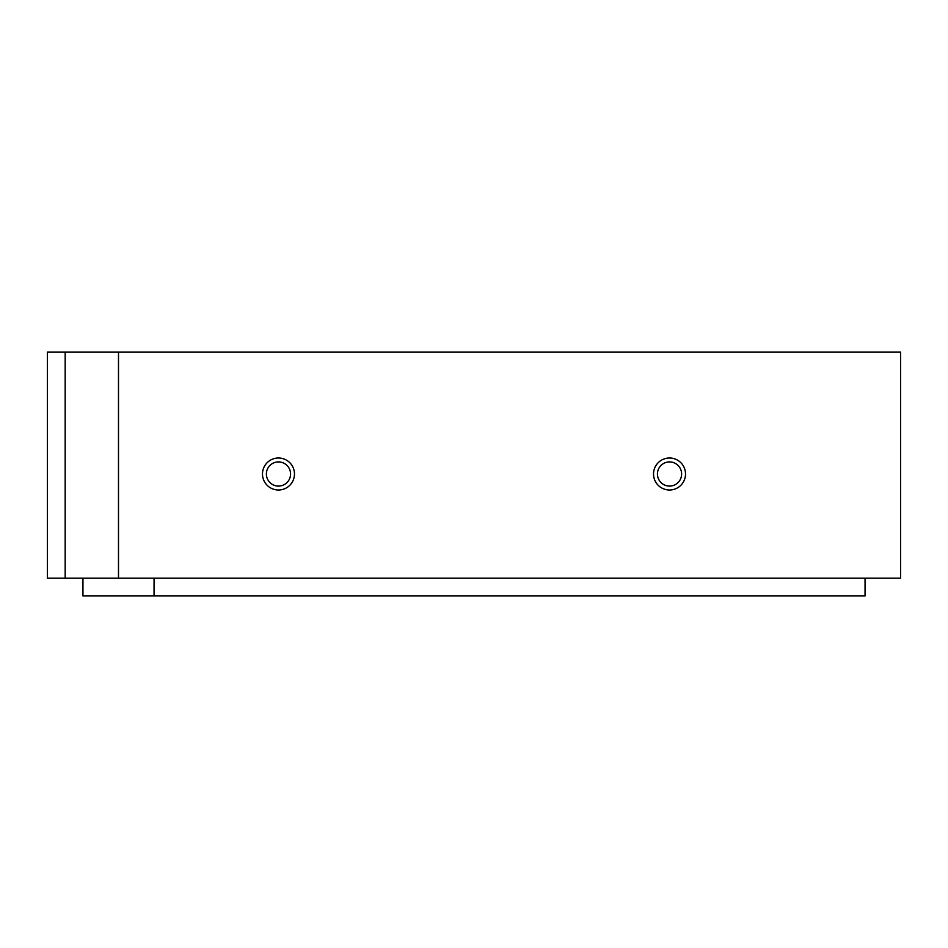 <?xml version="1.0" encoding="UTF-8"?>
<svg xmlns="http://www.w3.org/2000/svg" width="948" height="948" viewBox="0 0 948 948"><rect width="100%" height="100%" fill="white"/><g stroke="black" fill="none" stroke-linecap="round" stroke-linejoin="round"><path stroke-width="1.42" d="M278.475 458.002A15.998 15.998 0 0 0 262.478 474A15.998 15.998 0 0 0 278.475 489.998A15.998 15.998 0 0 0 294.473 474A15.998 15.998 0 0 0 278.475 458.002M278.475 461.913A12.087 12.087 0 0 0 266.388 474A12.087 12.087 0 0 0 278.475 486.087A12.087 12.087 0 0 0 290.562 474A12.087 12.087 0 0 0 278.475 461.913M669.525 458.002A15.998 15.998 0 0 0 653.528 474A15.998 15.998 0 0 0 669.525 489.998A15.998 15.998 0 0 0 685.523 474A15.998 15.998 0 0 0 669.525 458.002M669.525 461.913A12.087 12.087 0 0 0 657.438 474A12.087 12.087 0 0 0 669.525 486.087A12.087 12.087 0 0 0 681.612 474A12.087 12.087 0 0 0 669.525 461.913M726.891 595.937L738.492 595.937M65.175 352.064L47.4 352.064L47.4 578.162L65.175 578.162L65.175 352.064L118.5 352.064L118.5 578.162L65.175 578.162M118.5 352.064L900.6 352.064L900.6 578.162L118.5 578.162M154.05 578.162L154.05 595.937L865.05 595.937L865.05 578.162M154.05 595.937L82.95 595.937L82.95 578.162"/></g></svg>
